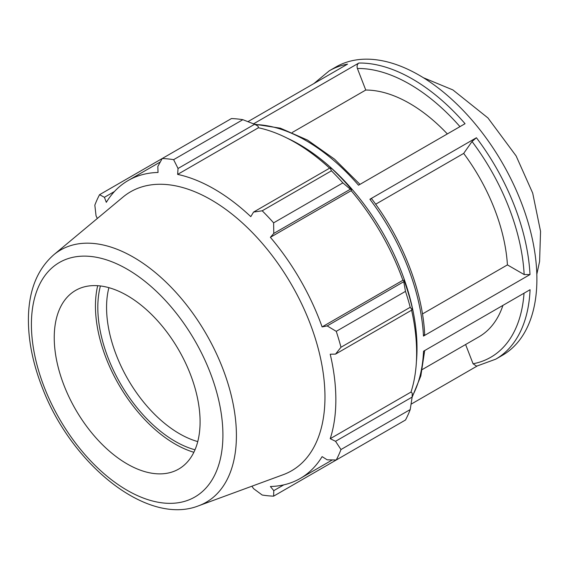 <?xml version="1.0" encoding="UTF-8"?>
<svg xmlns="http://www.w3.org/2000/svg" width="569" height="569" viewBox="0 0 569 569"><rect width="100%" height="100%" fill="white"/><g stroke="black" fill="none" stroke-linecap="round" stroke-linejoin="round"><path stroke-width="0.85" d="M197.756 441.587A103.124 59.539 60 0 1 106.567 307.424A103.124 59.539 60 0 1 108.892 287.672M465.606 344.529L473.074 363.776L476.602 366.173L495.741 359.167A166.475 96.118 -120 0 0 530.073 289.713L423.535 351.222A166.475 96.118 60 0 1 412.155 396.486M495.741 359.167L502.413 355.312A166.475 96.118 -120 0 0 502.42 163.083A166.475 96.118 -120 0 0 335.938 66.964L329.266 70.819L313.924 83.543M411.067 404.189L477.05 366.087M416.38 361.991A166.475 96.118 -120 0 0 287.139 138.132M247.942 121.645L347.559 64.126A166.475 96.118 -120 0 0 329.266 70.819M255.154 124.554A166.475 96.118 60 0 1 358.52 185.209L465.058 123.701A166.475 96.118 -120 0 0 358.847 63.031L253.532 123.836M476.417 137.748L369.886 199.257A166.475 96.118 60 0 1 423.471 336.08L530.002 274.571A166.475 96.118 -120 0 0 476.417 137.748L472.042 141.51L463.678 153.41L375.668 204.221M358.847 63.031C357.168 64.276 356.685 66.096 357.396 68.479L365.76 90.037L292.246 132.477M422.468 313.946L507.42 264.898L524.163 274.564L530.002 274.571M423.471 336.08L424.673 334.323C422.653 290.88 402.361 239.136 371.642 198.752L369.886 199.257M507.42 264.898A138.729 80.094 -120 0 0 463.678 153.41M447.348 133.928A138.729 80.094 -120 0 0 365.76 90.037M242.856 119.689L173.623 159.661A184.975 106.794 -120 0 0 162.201 158.531L231.441 118.558A184.975 106.794 60 0 1 242.856 119.689L254.62 124.27L258.027 126.09L258.418 127.762A172.023 99.319 60 0 1 329.615 168.168M351.77 189.683A173.879 100.386 -120 0 0 331.969 168.787L330.141 167.869L331.435 170.828A184.975 106.794 60 0 1 342.858 182.884L350.362 189.214L351.77 189.683L351.165 190.679A172.023 99.319 60 0 1 402.895 280.275L404.054 280.247L403.755 281.705L405.491 291.364A184.975 106.794 60 0 1 410.221 307.281L412.134 309.885L412.255 307.843A173.879 100.386 -120 0 0 404.054 280.247M411.607 310.19A172.023 99.319 60 0 1 411.01 392.055L412.255 393.229L412.134 397.084L410.221 409.559A184.975 106.794 60 0 1 405.491 420.014L336.251 459.994L327.175 459.816L322.111 456.63A172.023 99.319 -120 0 1 300.226 478.458A172.023 99.319 -120 0 1 270.382 486.495L273.774 490.642L273.618 496.154L342.858 456.174M258.418 127.762L177.635 174.399L178.04 168.481L254.62 124.27M173.623 159.661L178.04 168.481M104.419 197.308L99.568 194.69L162.201 158.531L157.819 166.482L158.047 172.464A172.023 99.319 -120 0 0 128.196 180.501A172.023 99.319 -120 0 0 106.318 202.329L104.419 197.308L114.44 191.525M251.903 486.203L253.554 488.643L262.202 495.023A184.975 106.794 -120 0 0 273.618 496.154M411.01 392.055L330.219 438.692A172.023 99.319 -120 0 0 335.852 399.708A172.023 99.319 -120 0 0 330.219 354.217L335.546 354.103L412.134 309.885M410.221 307.281L340.98 347.254L335.546 354.103M351.165 190.679L270.382 237.316L273.774 233.425L350.362 189.214M342.858 182.884L273.618 222.856L273.774 233.425M100.421 285.958A109.312 63.116 -120 0 0 195.003 449.787M97.69 285.702A112.655 65.044 -120 0 0 95.45 306.058A112.655 65.044 -120 0 0 193.858 452.277M412.134 397.084L335.546 441.302L340.98 449.538L410.221 409.559M335.546 441.302L330.219 438.692M198.652 505.784L283.206 474.695A161.055 92.989 -120 0 0 324.963 397.034A161.055 92.989 -120 0 0 249.371 229.549A161.055 92.989 -120 0 0 122.947 197.116L53.749 254.798C37.675 268.973 29.247 289.415 28.45 316.122C27.895 338.975 32.597 363.036 42.554 388.293C71.808 464.802 147.286 526.112 198.652 505.784A145.628 84.077 -120 0 0 236.412 435.562A145.628 84.077 -120 0 0 133.438 257.209A145.628 84.077 -120 0 0 53.749 254.798M340.98 347.254A184.975 106.794 -120 0 0 336.251 331.343L405.491 291.364M403.755 281.705L327.175 325.916L336.251 331.343M327.175 325.916L322.111 326.912A172.023 99.319 -120 0 0 270.382 237.316M273.618 222.856A184.975 106.794 -120 0 0 262.202 210.8L331.435 170.828M330.141 167.869L253.554 212.081L262.202 210.8M253.554 212.081L250.787 216.64A172.023 99.319 -120 0 0 177.635 174.399M99.568 194.69A184.975 106.794 -120 0 0 94.838 205.146L96.04 215.822L97.327 218.468M336.251 459.994A184.975 106.794 -120 0 0 340.98 449.538M283.796 484.859L273.774 490.642M402.895 280.275L322.111 326.912M200.082 421.835A103.124 59.539 -120 0 0 151.681 314.593A103.124 59.539 -120 0 0 70.727 293.824A103.124 59.539 -120 0 0 54.24 337.637A103.124 59.539 -120 0 0 95.933 437.803A103.124 59.539 -120 0 0 173.346 471.566A103.124 59.539 -120 0 0 200.082 421.835M422.347 369.501L478.949 336.82A138.729 80.094 -120 0 0 502.939 305.375M524.028 293.199A162.35 93.736 60 0 1 473.074 363.776M357.396 68.479A162.35 93.736 60 0 1 459.965 126.645M472.042 141.51A162.35 93.736 60 0 1 524.163 274.564M222.913 435.015A135.415 78.181 60 0 1 127.157 490.3A135.415 78.181 60 0 1 31.409 324.458A135.415 78.181 60 0 1 127.157 269.173A135.415 78.181 60 0 1 222.913 435.015M536.823 274.244L539.597 261.427L540.55 231.348L532.691 193.097L516.119 155.927L487.953 117.954L452.874 89.916L423.357 77.711M424.694 350.547L420.832 375.945L412.091 397.347M359.985 184.37L334.508 159.142L307.523 140.081L280.375 128.189L254.379 124.17M332.332 459.923L300.226 478.458M160.302 161.966L128.196 180.501"/></g></svg>

